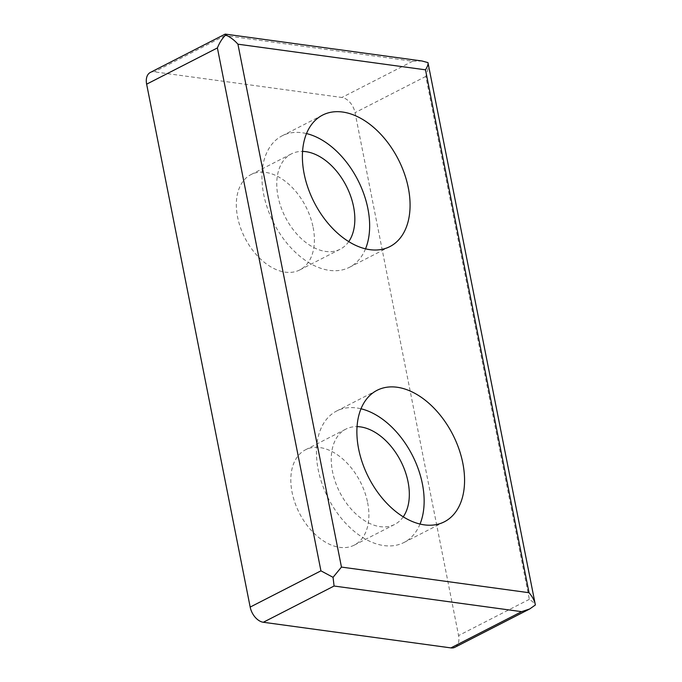 <?xml version="1.0" encoding="UTF-8"?>
<svg xmlns="http://www.w3.org/2000/svg" width="682" height="682" viewBox="0 0 682 682"><rect width="100%" height="100%" fill="white"/><g stroke="black" fill="none" stroke-linecap="round" stroke-linejoin="round"><path stroke-width="0.51" stroke-dasharray="3.41 2.56" d="M367.632 502.643A53.546 34.236 -117.1 0 1 354.265 545.131A53.546 34.236 -117.1 0 1 299.381 513.086A53.546 34.236 -117.1 0 1 305.451 449.822A53.546 34.236 -117.1 0 1 367.632 502.643M313.14 227.43A53.546 34.236 -117.1 0 1 299.773 269.927A53.546 34.236 -117.1 0 1 244.889 237.873A53.546 34.236 -117.1 0 1 250.95 174.609A53.546 34.236 -117.1 0 1 313.14 227.43M454.894 647.286A14.774 9.446 62.9 0 0 458.585 635.564L355.049 112.666A14.774 9.446 62.9 0 0 341.904 97.475L154.328 71.84A14.774 9.446 62.9 0 0 150.321 72.454M348.749 241.607A53.546 34.236 -117.1 0 1 340.207 249.211A53.546 34.236 -117.1 0 1 285.323 217.166A53.546 34.236 -117.1 0 1 291.385 153.902A53.546 34.236 -117.1 0 1 302.552 151.413M365.535 248.836A73.852 47.229 -117.1 0 1 349.465 267.293A73.852 47.229 -117.1 0 1 273.763 223.082A73.852 47.229 -117.1 0 1 282.126 135.82A73.852 47.229 -117.1 0 1 306.491 133.57M225.196 34.109L225.086 35.6L412.661 61.235L421.97 60.988M427.972 62.616C428.509 66.614 427.785 71.218 425.807 76.418L529.343 599.325C532.812 601.669 534.824 603.553 535.361 604.977M420.027 524.049A73.852 47.229 -117.1 0 1 403.957 542.505A73.852 47.229 -117.1 0 1 328.255 498.295A73.852 47.229 -117.1 0 1 336.618 411.033A73.852 47.229 -117.1 0 1 360.991 408.782M403.241 516.82A53.546 34.236 -117.1 0 1 394.699 524.424A53.546 34.236 -117.1 0 1 339.815 492.378A53.546 34.236 -117.1 0 1 345.876 429.106A53.546 34.236 -117.1 0 1 357.044 426.625M425.807 76.418L355.049 112.666M412.661 61.235L341.904 97.475M529.343 599.325L458.585 635.564M225.086 35.6L154.328 71.84M299.773 269.927L340.207 249.211M250.95 174.609L291.385 153.902M349.465 267.293L389.899 246.586M282.126 135.82L322.56 115.113M403.957 542.505L444.391 521.79M336.618 411.033L377.052 390.326M354.265 545.131L394.699 524.424M305.451 449.822L345.876 429.106"/><path stroke-width="1.02" d="M450.887 647.9A14.774 9.446 62.9 0 0 454.894 647.286L529.769 608.932L521.645 611.66L334.078 586.026L333.055 577.322L341.46 567.083L237.924 44.185C234.267 40.042 230.184 36.973 225.665 34.961L225.196 34.109L150.321 72.454A14.774 9.446 62.9 0 0 146.639 84.176L250.175 607.082A14.774 9.446 62.9 0 0 263.32 622.265L450.887 647.9L521.645 611.66M302.552 151.413A53.546 34.236 -117.1 0 1 353.574 206.723A53.546 34.236 -117.1 0 1 348.749 241.607M306.491 133.57A73.852 47.229 -117.1 0 1 367.896 208.675A73.852 47.229 -117.1 0 1 365.535 248.836M408.33 187.968A73.852 47.229 -117.1 0 1 389.899 246.586A73.852 47.229 -117.1 0 1 314.197 202.375A73.852 47.229 -117.1 0 1 322.56 115.113A73.852 47.229 -117.1 0 1 408.33 187.968M462.822 463.18A73.852 47.229 -117.1 0 1 444.391 521.79A73.852 47.229 -117.1 0 1 368.689 477.588A73.852 47.229 -117.1 0 1 377.052 390.326A73.852 47.229 -117.1 0 1 462.822 463.18M225.231 34.1L421.97 60.988L427.972 62.616L535.242 604.295L535.361 604.977L529.769 608.932M535.242 604.295C534.441 600.492 532.369 596.639 529.027 592.718L425.491 69.82C427.435 66.674 428.279 64.355 428.04 62.863M333.055 577.322L320.932 570.843L217.396 47.936C219.468 42.753 222.221 38.422 225.665 34.961M360.991 408.782A73.852 47.229 -117.1 0 1 422.397 483.888A73.852 47.229 -117.1 0 1 420.027 524.049M357.044 426.625A53.546 34.236 -117.1 0 1 408.066 481.927A53.546 34.236 -117.1 0 1 403.241 516.82M425.491 69.82L237.924 44.185M529.027 592.718L341.46 567.083M334.078 586.026L263.32 622.265M320.932 570.843L250.175 607.082M217.396 47.936L146.639 84.176"/></g></svg>
